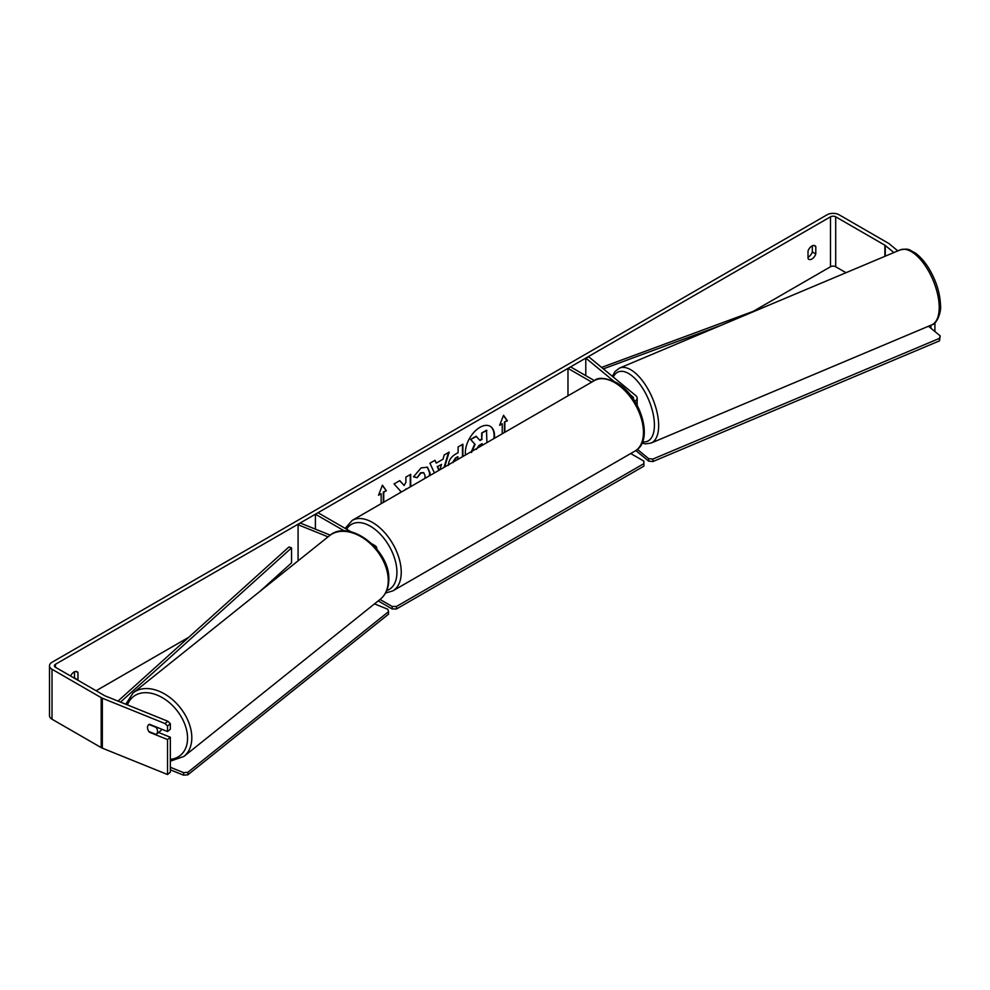 <?xml version="1.0" encoding="UTF-8"?>
<svg xmlns="http://www.w3.org/2000/svg" width="990" height="990" viewBox="0 0 990 990"><rect width="100%" height="100%" fill="white"/><g stroke="black" fill="none" stroke-linecap="round" stroke-linejoin="round"><path stroke-width="1.49" d="M613.788 381.175L585.795 358.095L588.803 356.87L635.84 395.666A7.338 4.232 180 0 1 637.164 398.091A7.338 4.232 180 0 1 634.8 401.21M630.036 394.577L632.833 396.879A3.675 2.116 180 0 1 633.501 398.091A3.675 2.116 180 0 1 633.254 398.846M635.023 451.044C654.786 440.785 640.382 395.282 616.213 382.462C605.459 377.71 598.17 377.091 594.346 380.593L352.155 520.431A40.677 23.488 60 0 1 372.488 522.448A40.677 23.488 60 0 1 399.057 558.286A40.677 23.488 60 0 1 392.832 590.882L635.023 451.044A40.677 23.488 -120 0 0 641.26 418.448A40.677 23.488 -120 0 0 614.691 382.61A40.677 23.488 -120 0 0 594.346 380.593L570.574 366.882L567.975 368.379L567.975 395.827M591.748 382.103L567.975 368.379M585.795 358.095L585.795 375.668M376.745 548.955A7.338 4.232 0 0 0 376.806 548.411A7.338 4.232 0 0 0 374.653 545.416L372.067 543.918M328.061 536.852L298.077 524.725L300.18 522.992L330.239 535.144M344.446 530.974L315.402 514.206L315.402 529.143M351.264 531.915L317.988 512.709L315.402 514.206M298.077 524.725L298.077 560.86M161.618 729.172A6.113 4.146 51.3 0 1 160.566 730.868L156.358 734.234A6.113 4.146 51.3 0 1 156.074 734.432L148.921 731.548A6.113 4.146 51.3 0 1 147.522 727.44A6.113 4.146 51.3 0 1 148.673 724.717M149.02 724.494L156.16 727.378A6.113 4.146 51.3 0 1 157.546 731.486A6.113 4.146 51.3 0 1 156.358 734.234M494.357 438.322A20.629 11.905 120 0 0 490.236 426.319A20.629 11.905 120 0 0 479.927 427.346A20.629 11.905 120 0 0 465.498 454.992M493.849 438.62A20.629 11.905 120 0 0 490.025 426.195M812.345 245.805L812.345 251.943A6.113 3.527 -60 0 1 808.446 257.016A6.113 3.527 -60 0 1 808.013 257.239M811.911 259.009A6.113 3.527 -60 0 1 808.842 259.306A6.113 3.527 -60 0 1 808.013 258.44L808.013 251.089A6.113 3.527 -60 0 1 814.968 245.718A6.113 3.527 -60 0 1 815.797 246.597L815.797 253.947A6.113 3.527 -60 0 1 811.911 259.009M410.702 486.622L410.702 474.321L405.9 477.093L405.9 482.254L404.155 485.521L399.799 480.62L394.045 483.937L400.814 491.424L400.121 492.735M434.424 472.923L429.92 463.221L435.031 460.276L436.281 463.097L442.988 459.224L444.201 454.979L449.151 452.121L444.646 467.02M846.017 272.708L835.696 266.756A3.675 2.116 0 0 0 830.499 266.756L753.316 311.318M188.892 637.189L96.129 690.735M893.859 252.561L885.283 245.483A3.675 2.116 0 0 0 884.874 245.198L835.696 216.81A3.675 2.116 0 0 0 830.499 216.81L55.465 664.278A3.675 2.116 0 0 0 54.388 665.775A3.675 2.116 0 0 0 55.465 667.272L104.643 695.661A3.675 2.116 0 0 0 105.138 695.896L167.842 721.252L170.342 723.702L170.342 729.246L167.533 731.56L149.502 724.272A6.113 4.096 50.5 0 0 148.611 724.767A6.113 4.096 50.5 0 0 148.166 730.212M77.864 680.204A6.113 3.527 120 0 0 77.963 679.932L77.963 672.581A6.113 3.527 120 0 0 77.121 671.715A6.113 3.527 120 0 0 70.599 676.009M378.799 494.579L381.138 493.725L378.539 495.223L382.437 485.187L386.323 490.731L383.736 492.228L383.736 502.19M381.138 493.725L381.138 503.687M504.405 432.531L504.405 422.062L507.425 420.812L503.539 415.28L499.641 425.304L502.239 423.807L502.239 433.781M504.838 422.309L504.838 432.284M448.284 465.523C448.606 460.585 451.094 456.749 455.722 454.039L458.098 452.665L458.098 446.96L462.887 444.188L462.887 456.501M424.76 478.504L425.131 475.98L423.794 472.737L420.998 473.022L417.099 477.712L413.486 476.821L421.146 467.886L427.507 467.193L430.068 473.071L429.858 475.559M897.819 250.891L889.292 243.862A8.563 4.95 0 0 0 888.327 243.206L839.149 214.805A8.563 4.95 0 0 0 827.046 214.805L52.012 662.273A8.563 4.95 0 0 0 49.5 665.775A8.563 4.95 0 0 0 52.012 669.265L101.19 697.653A8.563 4.95 0 0 0 102.329 698.21L165.033 723.566L167.842 721.252M74.398 678.199A6.113 3.527 120 0 0 74.498 677.94L74.498 671.789M49.5 665.775L49.5 715.708A8.563 4.95 0 0 0 52.012 719.21L101.19 747.599A8.563 4.95 0 0 0 102.329 748.155L167.533 774.514L170.342 772.2L170.342 737.241L167.533 739.555L149.502 732.266A6.113 4.096 50.5 0 1 148.946 731.548M170.342 723.702L167.533 726.016L167.533 731.56M167.533 726.016L165.033 723.566M167.533 739.555L167.533 774.514M170.342 737.241L158.561 732.476M930.947 325.215L930.947 328.247M934.956 322.765L934.869 331.489M815.797 246.597L813.792 245.433M815.797 253.947L812.345 251.943M77.963 672.581L75.945 671.418M77.963 679.932L74.498 677.94M479.742 440.191L481.697 439.065L481.697 433.001L486.498 430.229L486.932 442.617M481.697 433.001L486.932 430.477M481.697 439.065L482.13 433.249M471.116 452.232L474.693 444.027L470.547 439.436L476.103 436.231L480.026 440.525L482.13 439.312M476.536 436.479L470.547 439.436M474.693 444.027L470.98 439.684M471.549 452.479L475.126 444.275M382.35 485.434L386.323 490.731M385.902 490.483L383.736 492.228M383.303 491.981L383.303 502.437M499.888 424.661L502.239 423.807M504.405 422.062L506.991 420.564L503.44 415.515M437.654 466.587L441.515 464.36L437.654 466.587L439.176 470.188M437.221 466.339L438.917 470.337M448.532 452.479L444.04 467.379M434.771 460.424L436.281 463.097M439.981 469.718L441.515 464.36M458.098 459.261L457.665 456.761L455.388 458.073L452.64 462.404M458.098 457.009L455.821 458.321L453.074 462.503M462.454 444.448L462.454 456.749M404.155 485.521L399.663 480.695M410.268 486.87L410.268 474.569M404.786 490.038L405.9 488.961M427.284 467.082L429.635 472.824L429.326 475.868M423.559 472.626L420.564 472.775L417.099 477.712M416.666 477.465L413.548 476.697M482.13 445.389L482.13 443.656L478.962 445.488L476.388 449.349M481.697 445.636L481.697 443.916M630.704 453.531L643.884 461.142L643.884 463.642L396.495 606.462L396.495 608.961L392.164 608.961L378.217 600.905M643.884 463.642L643.884 466.142L396.495 608.961M392.164 608.961L392.164 606.462L380.024 599.457M392.164 606.462L396.495 606.462M170.342 767.287L183.645 772.67L183.62 775.195L187.877 774.799L187.914 772.274L388.55 611.659L388.525 614.184L187.877 774.799M170.342 769.824L183.62 775.195M388.55 611.659L387.795 609.246L374.505 603.875M187.914 772.274L183.645 772.67M928.496 326.242L940.191 335.882L939.485 340.857L652.942 461.526L648.685 461.13L635.84 450.549M939.485 340.857L939.448 338.382L652.893 459.051L652.942 461.526M648.685 461.13L648.636 458.655L637.387 449.373M648.636 458.655L652.893 459.051M939.448 338.382L940.191 335.882M761.582 308.261L601.574 367.414M720.819 325.425L603.331 368.862M117.996 701.093L288.969 546.938L291.555 547.891L291.555 562.877L259.85 591.451M120.508 702.108L291.555 547.891M632.833 396.879L632.833 398.252M133.081 692.938L329.509 535.689A40.677 27.596 51.3 0 1 366.585 540.453A40.677 27.596 51.3 0 1 388.253 580.907A40.677 27.596 51.3 0 1 380.346 599.197L183.917 756.434A40.677 27.596 -128.7 0 0 191.812 738.156A40.677 27.596 -128.7 0 0 170.156 697.702A40.677 27.596 -128.7 0 0 133.081 692.938L125.755 704.237M127.45 704.917A37.62 25.517 51.3 0 1 161.766 697.331A37.62 25.517 51.3 0 1 187.556 738.552A37.62 25.517 51.3 0 1 170.342 759.38M830.499 216.81L830.499 266.756M55.465 664.278L55.465 667.272M102.329 698.21L102.329 748.155M835.696 216.81L835.696 266.756M884.874 245.198L884.874 256.336M885.283 245.483L885.283 256.163M52.012 669.265L52.012 719.21M101.19 697.653L101.19 747.599M386.756 590.547A37.62 21.718 -120 0 0 395.468 561.38A37.62 21.718 -120 0 0 370.322 526.185A37.62 21.718 -120 0 0 346.649 529.242M939.201 306.665A40.677 18.649 -112.8 0 0 924.994 265.345A40.677 18.649 -112.8 0 0 900.083 249.938C910.144 247.809 909.6 250.557 914.488 252.487C919.772 256.051 924.623 261.459 929.066 268.723C936.218 280.851 940.03 292.99 940.5 305.168C941.564 312.06 936.639 324.423 931.652 324.906A40.677 18.649 -112.8 0 0 939.201 306.665M612.365 376.299L615 371.547L619.542 368.07A40.677 18.649 67.2 0 1 644.453 383.476A40.677 18.649 67.2 0 1 658.659 424.797A40.677 18.649 67.2 0 1 651.111 443.05L931.652 324.906M642.56 441.8A37.62 17.251 -112.8 0 0 654.402 424.401A37.62 17.251 -112.8 0 0 637.275 381.014A37.62 17.251 -112.8 0 0 613.293 377.066M637.164 398.091L637.164 405.269M376.806 548.411L376.806 549.042M183.917 756.434L170.342 761.149M380.346 599.197C385.84 594.594 388.662 588.171 388.798 579.942C390.604 550.477 349.235 518.092 329.509 535.689M392.832 590.882L385.555 593.01M352.155 520.431L345.164 528.388M619.542 368.07L900.083 249.938M642.003 443.124L645.529 443.879L651.111 443.05"/></g></svg>
